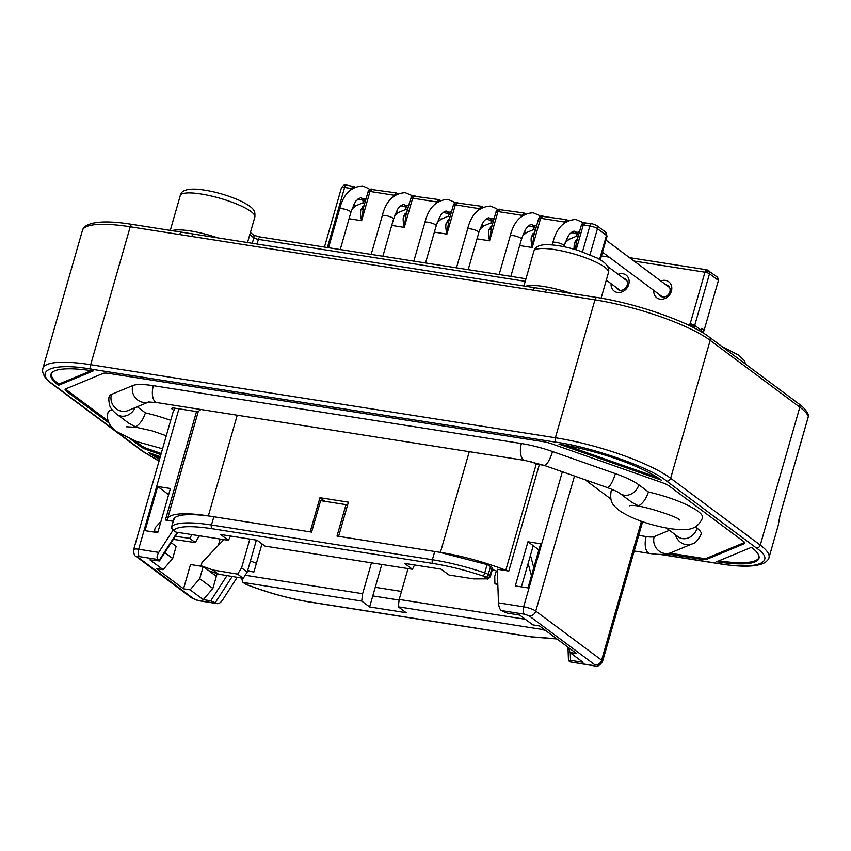 <?xml version="1.0" encoding="UTF-8"?>
<svg xmlns="http://www.w3.org/2000/svg" width="851" height="851" viewBox="0 0 851 851"><rect width="100%" height="100%" fill="white"/><g stroke="black" fill="none" stroke-linecap="round" stroke-linejoin="round"><path stroke-width="1.28" d="M808.259 416.745L808.269 414.48C805.184 407.884 799.653 404.587 798.887 403.874A3.532 2.989 -53.3 0 1 799.823 407.182L710.181 340.357A3.532 2.989 -53.3 0 0 709.245 337.049C689.959 322.114 636.654 303.467 596.987 297.488A3.532 1.713 -81.1 0 0 594.945 299.85L533.322 290.159A3.532 1.713 -81.1 0 1 535.364 287.798L181.752 232.206A3.532 1.713 -81.1 0 0 179.699 234.578L130.224 226.791A3.532 1.713 -81.1 0 1 132.277 224.43L181.752 232.206M692.661 327.156A3.532 0.67 -125.3 0 1 690.161 323.784A3.532 0.766 16 0 1 694.703 325.38L701.224 330.241A3.532 2.989 126.7 0 1 700.639 331.454M707.404 270.001A3.532 2.989 126.7 0 1 708.564 270.49A3.532 2.989 126.7 0 1 709.277 271.309A3.532 2.989 126.7 0 1 709.5 273.799A3.532 0.766 -164 0 0 704.958 272.192A3.532 1.713 -81.1 0 1 707 269.831L629.495 257.651M701.522 330.805A3.532 0.766 -164 0 0 701.564 330.731A3.532 0.766 -164 0 0 701.224 330.241L701.777 328.295L701.522 330.805M565.383 222.217L564.479 222.037L566.936 219.845M522.737 215.516L521.833 215.335L524.28 213.144M480.081 208.803L479.177 208.633L481.623 206.442M437.425 202.102L436.52 201.921L438.978 199.73M394.779 195.4L393.864 195.219L396.321 193.028M352.123 188.688L351.218 188.518L353.665 186.326M648.43 491.974L638.835 484.815A12.935 10.957 126.7 0 1 624.187 495.197A12.935 10.957 126.7 0 1 619.932 493.431L632.187 502.558L638.527 505.888C642.696 503.643 646.005 499.005 648.43 491.974A47.613 10.308 -164 0 1 697.916 511.238A47.613 10.308 -164 0 1 702.554 517.887C696.788 530.716 687.204 530.45 672.481 528.982L666.769 528.088C647.005 524.269 631.112 518.387 619.092 510.43C613.135 504.877 609.71 503.345 611.007 491.644A47.613 10.308 -164 0 1 612.869 489.729M618.134 274.267A9.989 8.467 126.7 0 1 628.74 284.425A9.989 8.467 126.7 0 1 618.337 292.542A9.989 8.467 126.7 0 1 611.114 283.691M623.294 278.117A6.468 5.478 126.7 0 1 625.474 279.011A6.468 5.478 126.7 0 1 627.198 285.074A6.468 5.478 126.7 0 1 617.752 289.383A6.468 5.478 126.7 0 1 616.273 287.542M660.791 280.968A9.989 8.467 126.7 0 1 671.396 291.138A9.989 8.467 126.7 0 1 660.993 299.244A9.989 8.467 126.7 0 1 653.759 290.404M665.95 284.819A6.468 5.478 126.7 0 1 668.131 285.713A6.468 5.478 126.7 0 1 669.854 291.776A6.468 5.478 126.7 0 1 660.397 296.084A6.468 5.478 126.7 0 1 658.919 294.244M669.397 530.301L654.185 536.619A16.456 3.564 16 0 1 646.186 536.566L638.686 535.385M527.95 541.779L515.302 585.913L527.992 587.903L540.651 543.768L527.95 541.779L533.215 545.693L521.408 586.871M568.979 647.919L569.893 652.483L576.489 653.525L539.438 625.9L532.832 624.857L519.684 615.06L507.175 613.092L501.196 610.529C499.665 609.039 498.76 606.486 498.484 602.87L497.261 569.234L508.824 571.053A3.532 0.766 16 0 1 505.802 570.234L536.332 463.763A76.42 16.541 -164 0 0 529.982 461.38M171.7 526.801A5.883 1.276 16 0 1 171.689 526.609A5.883 1.276 16 0 1 171.774 526.482L174.147 518.206L174.636 519.163L174.147 518.206C178.561 514.291 190.326 513.589 209.442 516.078L311.604 532.098L320.614 500.654L346.006 504.643L336.996 536.087L440.403 552.384A76.42 16.541 16 0 1 505.802 570.234M439.286 552.214L487.102 564.585L492.208 567.415L489.836 575.691L488.261 574.521A5.883 1.276 -164 0 0 484.73 572.861A76.122 16.477 -164 0 0 432.361 559.735L434.733 551.459M230.536 536.034L228.408 540.342L176.061 532.12L173.764 530.109C178.54 526.078 191.262 525.61 211.942 528.694L432.829 563.426C449.041 566.032 465.816 570.244 483.166 576.053L486.506 578.052A2.936 2.489 126.7 0 0 489.836 575.691A5.883 1.276 16 0 1 490.41 576.51L492.782 568.234L492.208 567.415M497.335 571.361A58.783 12.722 -164 0 0 492.41 569.521M172.296 409.235L174.168 410.639L174.881 408.172A5.883 1.276 -164 0 0 171.721 408.416A5.883 1.276 -164 0 0 172.296 409.235L172.636 408.023M638.835 484.815A42.327 9.159 -164 0 0 615.379 473.635L552.522 451.541A42.327 9.159 -164 0 0 521.386 443.541L153.361 385.684A42.327 9.159 -164 0 0 132.788 385.556L111.449 394.417A42.327 9.159 -164 0 0 109.364 396.311C108.598 397.513 108.662 400.364 109.556 404.885C110.056 407.597 112.523 410.756 116.938 414.352L129.182 423.49L135.522 426.819C139.787 424.436 143.085 419.798 145.436 412.895L137.202 406.767M654.185 536.619A12.935 12.18 67.5 0 0 657.855 550.023A12.935 12.18 67.5 0 0 670.939 552.703L692.278 543.853C694.746 543.874 697.714 540.64 701.192 534.151A42.327 9.159 -164 0 0 697.075 528.226L695.288 526.897M112.226 409.852A47.613 10.308 -164 0 0 108.013 412.565C106.226 419.426 108.917 425.691 116.087 431.351L136.362 441.488L162.552 448.785M669.726 553.161L701.267 558.118A11.595 2.51 -164 0 0 706.904 558.15L744.423 542.576A11.595 2.51 -164 0 0 744.636 542.47M65.655 388.939A11.595 2.51 -164 0 0 66.697 390.024L108.066 420.862M135.096 441.009L141.426 445.733A11.595 2.51 -164 0 0 147.851 448.796L161.201 453.487M170.7 420.351A47.613 10.308 -164 0 0 145.436 412.895M174.168 410.639A9.404 2.032 -164 0 0 173.338 411.171L133.628 549.64A9.404 2.032 16 0 1 138.66 549.246L158.733 552.405L173.051 530.194C172.562 530.598 172.115 529.396 171.689 526.609L174.061 518.333M174.87 408.172L198.294 411.852A76.42 16.541 -164 0 1 201.049 409.512M536.332 463.763A3.532 0.766 -164 0 0 539.353 464.582L543.959 465.306M585.02 479.741L610.816 498.963M640.197 520.865L641.314 521.706L601.614 660.174A9.404 2.032 16 0 1 602.529 661.493C599.54 665.876 596.721 667.322 594.072 665.822A5.883 2.851 -81.1 0 1 593.413 665.535L570.053 661.865L568.468 660.514L567.979 647.175M602.529 661.493L642.239 523.025A9.404 2.032 -164 0 0 641.314 521.706M250.417 560.894A56.432 12.212 -164 0 0 256.417 563.298M401.481 591.424L375.238 587.307M568.798 660.929L570.532 660.323L583.041 662.28L569.893 652.483M190.145 589.839L203.293 599.647L212.867 588.466L199.719 578.659L190.145 589.839L183.539 588.807L156.499 568.649L163.105 569.681L172.679 558.501L164.796 552.629M163.105 569.681L149.957 559.884L159.424 560.958L177.838 532.396M217.101 573.691L212.867 588.466M216.345 576.329L203.198 566.532L199.719 578.659M183.539 588.807L190.507 564.532L203.198 566.532M172.679 558.501L176.157 546.363L171.211 542.672M533.215 545.693L538.885 549.927M203.293 599.647L210.729 600.806L217.43 603.667L199.102 600.785A5.883 2.851 -81.1 0 1 198.432 600.498A3.532 0.766 16 0 1 193.879 598.902L138.043 557.277A3.532 0.766 16 0 1 139.585 556.628A5.883 2.851 -81.1 0 1 138.66 549.246L178.933 408.81M247.726 570.276A58.783 12.722 -164 0 0 250.779 571.51L253.917 572L261.991 543.874M177.253 532.3L159.116 560.437L157.871 559.511L139.585 556.628M198.432 600.498L216.707 603.37C218.43 604.167 220.388 603.04 222.59 600.008L237.206 577.318M158.733 552.405C156.861 555.682 156.573 558.054 157.871 559.511M210.676 572.095L210.867 571.415M218.324 545.438L220.154 539.045M157.712 486.517L170.413 488.517L157.754 532.652L145.064 530.652L157.712 486.517L168.647 494.665M594.072 665.822L570.053 661.865M247.524 571L250.779 571.51M310.168 531.875L319.965 497.707L348.399 502.175L338.602 536.343M319.965 497.707L324.784 501.303M173.232 521.248L165.413 520.014A3.532 0.766 -164 0 0 167.307 519.865A76.42 16.541 16 0 1 167.434 519.11A76.42 16.541 16 0 1 208.346 515.908L209.452 516.089M358.037 198.996L363.175 200.325A3.532 2.989 -53.3 0 0 363.59 203.102M364.771 203.293L362.59 202.953L355.803 205.793L351.952 209.08M353.08 208.101A3.532 2.223 35.7 0 1 352.399 207.931M372.451 189.273L370.004 191.464L361.622 220.707L363.313 208.357L368.111 191.613L370.153 189.326A3.532 3.319 -112.5 0 1 371.749 189.113M349.059 218.728L361.622 220.707C360.367 215.26 360.175 211.474 361.037 209.346L364.175 205.357M363.334 208.304A3.532 2.223 35.7 0 1 361.037 209.346M400.683 205.697L405.821 207.027A3.532 2.989 -53.3 0 0 406.235 209.814M407.416 209.995L405.246 209.654L398.449 212.495L394.609 215.792M395.736 214.803A3.532 2.223 35.7 0 1 395.055 214.633M415.107 195.985L412.661 198.177L404.268 227.408L405.97 215.058L410.767 198.315L412.809 196.038A3.532 3.319 -112.5 0 1 414.405 195.815M391.715 225.441L404.268 227.408C403.012 221.962 402.821 218.186 403.693 216.058L406.831 212.059M405.98 215.005A3.532 2.223 35.7 0 1 403.693 216.058M443.339 212.399L448.477 213.729A3.532 2.989 -53.3 0 0 448.892 216.516M450.073 216.697L447.903 216.356L441.105 219.207L437.265 222.494M438.393 221.505A3.532 2.223 35.7 0 1 437.712 221.345M457.764 202.687L455.306 204.878L446.924 234.121L448.626 221.76L453.423 205.027L455.455 202.74A3.532 3.319 -112.5 0 1 457.061 202.527M434.372 232.142L446.924 234.121C445.669 228.674 445.477 224.887 446.35 222.76L449.477 218.76M448.637 221.707A3.532 2.223 35.7 0 1 446.35 222.76M485.995 219.111L491.133 220.43A3.532 2.989 -53.3 0 0 491.548 223.217M492.729 223.409L490.548 223.068L483.762 225.909L479.911 229.196M481.038 228.217A3.532 2.223 35.7 0 1 480.358 228.047M500.409 209.389L497.963 211.58L489.58 240.822L491.272 228.472L496.08 211.729L498.112 209.442A3.532 3.319 -112.5 0 1 499.707 209.229M477.017 238.844L489.58 240.822C488.325 235.376 488.134 231.589 488.995 229.462L492.133 225.472M491.293 228.419A3.532 2.223 35.7 0 1 488.995 229.462M528.641 225.813L533.779 227.143A3.532 2.989 -53.3 0 0 534.205 229.93M535.375 230.11L533.205 229.77L526.407 232.61L522.567 235.908M523.695 234.919A3.532 2.223 35.7 0 1 523.014 234.748M543.066 216.101L540.619 218.292L532.237 247.524L533.928 235.174L538.726 218.43L540.768 216.154A3.532 3.319 -112.5 0 1 542.364 215.931M519.674 245.556L532.237 247.524C530.981 242.078 530.779 238.301 531.652 236.174L534.79 232.174M533.939 235.121A3.532 2.223 35.7 0 1 531.652 236.174M571.298 232.514L576.435 233.844A3.532 2.989 -53.3 0 0 576.85 236.631M578.031 236.812L575.861 236.472L569.064 239.322L565.224 242.609M566.351 241.62A3.532 2.223 35.7 0 1 565.67 241.461M576.616 241.769L575.223 249.545M573.957 249.183L574.308 242.875L577.446 238.876M576.595 241.822A3.532 2.223 35.7 0 1 574.308 242.875M585.722 222.802L583.265 224.994A3.532 0.766 -164 0 0 581.552 224.983L581.722 225.632M693.288 327.475A3.532 2.989 126.7 0 0 694.118 326.614A3.532 2.989 126.7 0 0 694.703 325.38L709.5 273.799L718.01 280.139L717.531 277.171L718.521 280.085L703.968 330.837L702.66 332.656M702.33 332.454L703.777 329.794L701.777 328.295M701.043 331.805L701.564 330.677M533.322 290.159L191.847 236.482A3.532 1.713 -81.1 0 1 193.9 234.121M191.847 236.482L179.699 234.578M778.484 523.79L778.314 525.046A89.355 19.339 -164 0 0 778.484 523.79L779.952 515.493M660.802 554.427L718.701 563.522C757.113 570.489 777.644 561.968 756.284 547.927L666.641 481.102C651.664 468.071 591.211 446.818 555.948 442.201L91.227 369.143C52.826 362.175 32.295 370.696 53.656 384.737L114.598 430.17M159.009 461.125L142.128 451.083A3.532 2.989 -53.3 0 0 143.287 451.562L159.052 460.987M558.979 444.148A79.951 17.307 16 0 1 661.301 480.113L558.979 444.148M566.011 445.371L657.536 477.539M751.454 547.321A79.951 17.307 16 0 1 759.103 557.777A79.951 17.307 16 0 1 716.723 561.734L751.454 547.321M718.829 560.862A79.781 17.265 -164 0 0 759.145 557.192M159.531 459.306A79.951 17.307 16 0 1 148.627 452.551L160.296 456.657M152.818 454.03A79.781 17.265 -164 0 0 159.86 458.146M51.4 373.334A79.781 17.265 -164 0 0 58.762 384.141L58.474 385.343A79.951 17.307 16 0 1 51.124 373.855A79.951 17.307 16 0 1 93.206 370.93L58.474 385.343M58.762 384.141L91.291 370.642M160.871 454.625L147.478 449.924A11.754 2.542 16 0 1 140.958 446.807L130.98 439.371M108.79 422.83L66.24 391.109A11.754 2.542 16 0 1 65.123 389.386A11.754 2.542 16 0 1 65.676 388.939L103.194 373.366A11.754 2.542 16 0 1 108.907 373.398L543.278 441.68A11.754 2.542 16 0 1 551.927 443.903L662.45 482.751A11.754 2.542 16 0 1 668.971 485.857L743.689 541.566A11.754 2.542 16 0 1 744.859 543.129A11.754 2.542 16 0 1 744.263 543.736L706.734 559.309A11.754 2.542 16 0 1 701.022 559.277L666.854 553.905M241.62 578.052L242.663 582.084L243.663 582.51L361.718 601.072L369.611 606.954L372.77 595.913L399.108 600.061M533.779 567.702L530.46 555.299M528.12 587.477L525.418 587.498M497.856 585.605L494.91 583.414L494.739 576.446L496.314 570.968M497.792 583.892L494.91 583.414M528.131 563.426L531.46 575.829M473.635 578.893L487.017 578.84A2.936 2.34 -91.1 0 1 486.176 578.659L473.635 578.893L448.988 575.021L441.095 569.138L404.544 563.394L412.427 569.276L264.969 546.097L257.076 540.215L220.526 534.471L228.408 540.342M175.338 536.268L189.667 538.375L195.304 542.576L173.349 539.353M195.304 542.576L199.325 535.779M198.347 535.619L199.198 536.247M189.667 538.375L191.975 534.619M160.956 521.482L155.318 527.577L154.371 530.896L156.446 532.439M154.371 530.896L157.903 532.13M347.399 505.675L346.006 504.643M176.061 532.12L174.923 531.588M212.835 569.979L237.62 574.127L243.258 578.329L218.462 574.18L212.835 569.979L201.07 565.702L202.017 562.394L223.887 539.63M249.843 539.077L241.588 567.851L237.62 574.127M414.554 564.968L412.427 569.276M201.07 565.702L201.9 566.319M256.385 540.098L247.226 572.053L241.588 567.851M247.226 572.053L243.258 578.329M218.462 574.18L208.708 570.638M544.023 629.314L541.236 629.293L545.523 630.431M369.611 606.954L406.172 612.699L398.279 606.816L541.236 629.293M381.791 564.458L372.77 595.913M408.033 568.585L399.183 599.455L398.279 606.816M399.183 599.455L525.354 619.283M361.718 601.072L362.622 593.7L371.472 562.83M245.205 575.244L362.622 593.7M254.843 217.016A38.795 8.393 -164 0 0 241.216 206.016A38.795 8.393 -164 0 0 201.027 193.996A38.795 8.393 -164 0 0 180.252 195.624C180.88 190.752 186.635 188.624 197.506 189.23C211.708 190.656 225.898 194.496 240.11 200.73C255.374 208.293 255.151 211.346 254.843 217.016L247.524 242.546M608.465 272.607A38.795 8.393 -164 0 0 577.829 255.14A38.795 8.393 -164 0 0 554.639 249.588A38.795 8.393 -164 0 0 533.875 251.215C535.056 247.333 538.555 245.173 544.363 244.758C553.363 244.365 564.777 246.301 578.584 250.556L597.317 258.087L602.891 261.502C607.678 265.001 609.539 268.703 608.465 272.597L601.125 298.169M694.118 326.614L690.161 323.784L688.363 325.061M709.277 271.309A3.532 1.755 151 0 0 704.958 272.192L690.161 323.784M581.552 224.983A3.532 3.319 -112.5 0 1 585.02 222.643M567.649 220.866A3.532 1.755 151 0 0 564.479 222.037L540.619 218.292A3.532 0.766 -164 0 0 538.906 218.281L539.077 218.93M538.906 218.281A3.532 3.319 -112.5 0 1 540.768 216.154L566.532 219.675L568.362 220.537A3.532 2.989 -53.3 0 0 568.096 220.335M524.993 214.165A3.532 1.755 151 0 0 521.833 215.335L497.963 211.58A3.532 0.766 -164 0 0 496.25 211.569L496.42 212.218M496.25 211.569A3.532 3.319 -112.5 0 1 498.112 209.442L523.876 212.973L525.705 213.824A3.532 2.989 -53.3 0 0 525.439 213.622M482.336 207.453A3.532 1.755 151 0 0 479.177 208.633L455.306 204.878A3.532 0.766 -164 0 0 453.594 204.868L453.764 205.516M453.594 204.868A3.532 3.319 -112.5 0 1 455.455 202.74L481.23 206.261L483.049 207.123A3.532 2.989 -53.3 0 0 482.783 206.921M439.69 200.751A3.532 1.755 151 0 0 436.52 201.921L412.661 198.177A3.532 0.766 -164 0 0 410.937 198.166L411.107 198.815M410.937 198.166A3.532 3.319 -112.5 0 1 412.809 196.038L438.573 199.559L440.403 200.421A3.532 2.989 -53.3 0 0 440.137 200.219M397.034 194.049A3.532 1.755 151 0 0 393.864 195.219L370.004 191.464A3.532 0.766 -164 0 0 368.292 191.454L368.462 192.103M368.292 191.454A3.532 3.319 -112.5 0 1 370.153 189.326L395.917 192.858L397.747 193.709A3.532 2.989 -53.3 0 0 397.481 193.507M354.378 187.337A3.532 1.755 151 0 0 351.218 188.518L344.612 187.475A5.883 1.276 -164 0 0 341.464 187.72C345.261 182.997 344.878 185.709 346.665 185.114A3.532 1.713 98.9 0 0 344.612 187.475L327.39 247.535M172.008 230.674A38.795 8.393 16 0 1 190.422 230.961A38.795 8.393 16 0 1 217.718 237.865M525.631 286.266A38.795 8.393 16 0 1 544.044 286.553A38.795 8.393 16 0 1 571.34 293.457M413.831 261.129L424.915 222.473A5.883 1.276 16 0 1 428.053 222.228A5.883 1.276 16 0 1 436.212 225.717C441.935 210.537 442.265 214.463 443.999 211.856L446.052 210.984L450.753 214.335M371.174 254.417L382.259 215.771A5.883 1.276 16 0 1 385.407 215.526A5.883 1.276 16 0 1 393.556 219.005C396.789 210.697 398.725 206.708 399.374 207.059L403.395 204.283L408.097 207.633M328.518 247.715L339.602 209.059A5.883 1.276 16 0 1 342.751 208.814A5.883 1.276 16 0 1 350.91 212.303C354.133 203.995 356.08 200.006 356.729 200.357L360.739 197.581L365.441 200.932M499.133 274.533L510.217 235.887A5.883 1.276 16 0 1 513.366 235.642A5.883 1.276 16 0 1 521.514 239.12C527.237 223.951 527.567 227.866 529.311 225.27L531.354 224.398L536.056 227.749M552.203 244.907L552.873 242.588A5.883 1.276 16 0 1 556.011 242.344A5.883 1.276 16 0 1 564.17 245.833C569.893 230.653 570.223 234.578 571.957 231.972L574.01 231.1L578.712 234.451M456.476 267.831L467.561 229.174A5.883 1.276 16 0 1 470.709 228.93A5.883 1.276 16 0 1 478.868 232.419C484.581 217.25 484.91 221.164 486.655 218.558L488.697 217.696L493.399 221.047M424.915 222.473C428.542 207.804 436.201 200.102 447.871 199.368L453.689 201.857A5.883 4.978 126.7 0 1 454.806 203.102M451.509 211.676A5.883 4.978 126.7 0 1 448.594 212.09A5.883 4.978 126.7 0 1 446.658 211.282M382.259 215.771C385.897 201.102 393.545 193.4 405.225 192.666L411.033 195.156A5.883 4.978 126.7 0 1 412.15 196.39M408.863 204.974A5.883 4.978 126.7 0 1 405.938 205.389A5.883 4.978 126.7 0 1 404.002 204.58M339.602 209.059C343.24 194.4 350.899 186.699 362.569 185.965L368.377 188.454A5.883 4.978 126.7 0 1 369.494 189.688M366.207 198.272A5.883 4.978 126.7 0 1 363.281 198.677A5.883 4.978 126.7 0 1 361.356 197.879M510.217 235.887C513.855 221.217 521.503 213.516 533.183 212.782L538.991 215.271A5.883 4.978 126.7 0 1 540.108 216.505M536.821 225.089A5.883 4.978 126.7 0 1 533.896 225.504A5.883 4.978 126.7 0 1 531.96 224.696M552.873 242.588C556.501 227.919 564.16 220.218 575.829 219.484L581.648 221.973A5.883 4.978 126.7 0 1 582.765 223.217M579.478 231.791A5.883 4.978 126.7 0 1 576.553 232.206A5.883 4.978 126.7 0 1 574.616 231.398M467.561 229.174C471.199 214.516 478.858 206.814 490.527 206.08L496.335 208.569A5.883 4.978 126.7 0 1 497.452 209.803M494.165 218.388A5.883 4.978 126.7 0 1 491.24 218.792A5.883 4.978 126.7 0 1 489.314 217.994M634.208 551.012L649.685 553.448A12.935 6.276 -81.1 0 1 648.207 552.81A12.935 6.276 -81.1 0 1 646.186 536.566M666.312 528.003L678.173 536.843A12.935 10.957 -53.3 0 0 682.417 538.609A12.935 10.957 -53.3 0 0 697.075 528.226M619.932 493.431C618.22 492.612 620.539 492.697 607.093 487.495A12.935 3.308 -70.6 0 0 615.379 473.635M552.522 451.541A12.935 3.308 109.4 0 1 544.225 465.401L524.886 460.423A12.935 6.276 -81.1 0 1 521.386 443.541M153.361 385.684A12.935 6.276 98.9 0 0 156.861 402.566L148.521 401.97M148.723 401.949A12.935 12.18 -112.5 0 1 136.139 398.64A12.935 12.18 -112.5 0 1 132.788 385.556M111.449 394.417A12.935 12.18 67.5 0 0 115.13 407.82A12.935 12.18 67.5 0 0 128.203 410.501L148.829 401.938M135.149 407.618A12.935 10.957 126.7 0 1 116.938 414.352M692.278 543.853A12.935 12.18 -112.5 0 1 675.471 534.832M501.196 610.529L524.546 614.209L529.099 615.805L594.955 664.897L593.413 665.535M232.185 576.478L215.452 602.434M210.729 600.806L226.972 575.606M570.532 660.323L570.255 652.76M524.546 614.209A5.883 2.851 -81.1 0 1 523.631 606.827A9.404 2.032 16 0 1 535.758 611.082A5.883 4.978 126.7 0 1 529.099 615.805M594.955 664.897A5.883 4.978 -53.3 0 0 601.614 660.174L535.758 611.082L574.489 476.039M138.043 557.277A5.883 4.978 126.7 0 1 136.107 556.469C134.511 556.107 133.681 553.831 133.628 549.64M199.102 600.785L191.954 598.093A5.883 4.978 -53.3 0 0 193.879 598.902M562.351 471.773L523.631 606.827L498.484 602.87M165.413 520.014L196.507 411.565M508.824 571.053L539.353 464.582M469.273 451.679L440.403 552.384M237.227 415.203L208.346 515.908M363.175 200.325L365.185 201.825M405.821 207.027L407.842 208.527M448.477 213.729L450.498 215.239M491.133 220.43L493.144 221.941M533.779 227.143L535.8 228.642M576.435 233.844L578.457 235.355M355.803 205.793A3.532 2.574 45.4 0 1 353.814 204.836M363.792 206.697A3.532 2.574 45.4 0 1 362.398 206.836M406.448 213.399A3.532 2.574 45.4 0 1 405.055 213.537M398.449 212.495A3.532 2.574 45.4 0 1 396.46 211.548M449.094 220.101A3.532 2.574 45.4 0 1 447.711 220.239M441.105 219.207A3.532 2.574 45.4 0 1 439.116 218.25M491.75 226.813A3.532 2.574 45.4 0 1 490.357 226.951M483.762 225.909A3.532 2.574 45.4 0 1 481.772 224.951M534.407 233.514A3.532 2.574 45.4 0 1 533.013 233.653M526.407 232.61A3.532 2.574 45.4 0 1 524.429 231.663M577.052 240.216A3.532 2.574 45.4 0 1 575.67 240.354M569.064 239.322A3.532 2.574 45.4 0 1 567.074 238.365M589.998 254.683L597.455 228.696A5.883 1.276 -164 0 0 589.871 226.026A3.532 1.713 -81.1 0 1 591.924 223.664L596.508 225.387A3.532 2.989 126.7 0 1 597.455 228.696L606.465 235.419A3.532 2.989 -53.3 0 0 605.529 232.11L607.04 236.238A5.883 1.276 -164 0 0 606.465 235.419L599.604 259.364M350.899 189.624L351.218 188.518M393.545 196.326L393.864 195.219M436.201 203.038L436.52 201.921M478.858 209.74L479.177 208.633M521.514 216.441L521.833 215.335M564.16 223.153L564.479 222.037M582.467 251.843L589.871 226.026L583.265 224.994L576.148 249.811M601.391 255.917L609.135 257.13M634.069 261.055L704.958 272.192M249.758 234.738L253.832 237.78A3.532 2.989 -53.3 0 0 252.896 234.472L250.375 232.589M252.896 234.472C254.098 234.897 253.045 235.365 260.438 237.014A3.532 1.713 98.9 0 0 258.385 239.376L525.237 281.33M252.258 243.29L253.832 237.78A3.532 0.766 -164 0 0 258.385 239.376L257.045 244.046M545.459 292.074A3.532 1.713 -81.1 0 1 547.512 289.712L535.364 287.798M778.314 525.046L768.985 557.596A89.355 19.339 -164 0 0 760.273 545.097L670.631 478.273L710.181 340.357A89.355 19.339 -164 0 0 594.945 299.85L555.395 437.765L90.674 364.717L130.224 226.791A89.355 19.339 -164 0 0 82.398 230.536L42.848 368.462A89.355 19.339 -164 0 1 90.674 364.717A3.532 1.713 -81.1 0 0 91.227 369.143M780.016 515.27L808.333 416.522A89.355 19.339 -164 0 0 799.823 407.182L760.273 545.097A3.532 2.989 -53.3 0 1 756.284 547.927M666.641 481.102A3.532 2.989 -53.3 0 0 670.631 478.273A89.355 19.339 -164 0 0 555.395 437.765A3.532 1.713 -81.1 0 0 555.948 442.201M718.701 563.522A3.532 1.713 98.9 0 0 719.106 563.702C741.668 567.351 757.007 566.947 765.123 562.479C767.634 560.479 768.921 558.852 768.985 557.596M117.757 432.531L143.287 451.562M53.656 384.737A3.532 2.989 126.7 0 1 52.496 384.258L142.128 451.083M147.478 449.924L147.851 448.796M66.24 391.109L66.697 390.024M141.426 445.733L140.958 446.807M706.734 559.309L706.904 558.15M744.423 542.576L744.263 543.736M701.267 558.118L701.022 559.277M487.102 564.585L484.73 572.861A2.936 0.606 108.7 0 1 483.166 576.053M484.932 576.872A2.936 2.489 126.7 0 0 488.261 574.521L490.633 566.245M174.008 530.588A2.936 2.489 126.7 0 1 173.051 530.194L175.125 531.737M213.856 516.727L211.484 525.003A76.122 16.477 16 0 0 171.774 526.482A2.936 2.851 44.7 0 0 173.764 530.109M432.829 563.426A2.936 1.425 98.9 0 1 432.361 559.735L211.484 525.003A2.936 1.425 98.9 0 0 211.942 528.694M486.506 578.052L486.176 578.659M556.671 638.75L531.226 636.782L310.349 602.051C289.138 598.561 268.001 592.764 246.95 584.669L243.663 582.51M556.948 638.952L531.567 636.92A2.936 1.425 -81.1 0 1 531.226 636.782M531.567 636.92L310.679 602.2A2.936 1.425 -81.1 0 1 310.349 602.051M310.679 602.2C289.255 598.678 267.916 592.839 246.673 584.648A2.936 1.149 -68.6 0 0 246.95 584.669M246.673 584.648L244.737 583.637A2.936 2.489 -53.3 0 0 245.705 584.041M808.269 414.48L808.333 416.639L780.016 515.398L778.612 522.822M722.02 346.58L738.7 355.175L744.178 360.42L745.774 364.281M576.584 241.875L581.382 225.143L583.424 222.856L591.924 223.664M679.343 520.078L679.013 519.844C682.534 518.567 636.622 502.633 629.368 505.845M425.532 262.97L436.212 225.717M382.876 256.257L393.556 219.005M340.219 249.556L350.91 212.303M510.834 276.373L521.514 239.12M563.915 246.726L564.17 245.833M468.178 269.671L478.868 232.419M453.689 201.857L455.094 202.91M411.033 195.156L412.448 196.209M368.377 188.454L369.791 189.507M538.991 215.271L540.406 216.324M607.625 266.437L626.953 280.841M581.648 221.973L583.063 223.026M605.933 240.088L669.609 287.553M496.335 208.569L497.75 209.623M649.685 553.448C659.855 554.948 666.939 554.703 670.939 552.703M524.886 460.423L156.861 402.566M607.093 487.495L544.225 465.401M166.285 435.755L151.925 430.808L136.596 427.393L126.373 426.766M191.954 598.093L136.107 556.469M167.434 519.11L198.198 411.831M602.476 252.162L662.578 296.978M606.306 280.117L619.932 290.265M354.824 186.805L346.665 185.114M596.508 225.387L605.529 232.11M607.04 236.238L600.295 259.768M324.444 247.077L341.464 187.72M718.521 280.085L703.968 330.837M717.531 277.171L707 269.831M604.572 253.726L602.136 253.343M260.438 237.014L525.971 278.756M523.897 286L533.875 251.215M170.285 230.408L180.252 195.624M547.512 289.712L596.987 297.488M709.245 337.049L798.887 403.874M132.277 224.43C109.705 220.781 94.365 221.186 86.249 225.643C83.749 227.653 82.462 229.281 82.398 230.536M660.068 554.416L719.106 563.702M52.496 384.258C46.284 379.94 42.975 375.397 42.55 370.61L42.848 368.462M487.017 578.84C487.549 579.478 488.676 578.701 490.41 576.51M242.663 582.084L244.737 583.637"/></g></svg>
